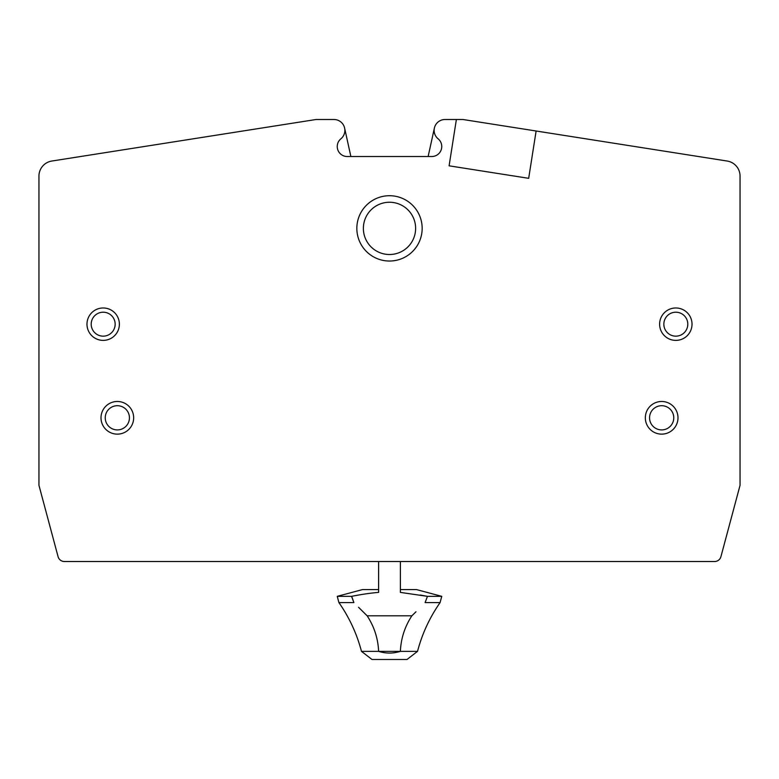 <?xml version="1.0" encoding="UTF-8"?>
<svg xmlns="http://www.w3.org/2000/svg" width="779" height="779" viewBox="0 0 779 779"><rect width="100%" height="100%" fill="white"/><g stroke="black" fill="none" stroke-linecap="round" stroke-linejoin="round"><path stroke-width="1.17" d="M351.68 596.324L353.89 602.595L351.553 596.344C361.787 594.328 370.804 593.014 378.613 592.4L378.613 561.513M367.016 615.683L358.554 607.299M415.976 611.788L411.935 615.731M411.935 615.722L412.549 615.137M400.387 561.513L400.387 592.4L427.447 596.344L425.11 602.595L427.447 596.344L420.261 595.02M540.431 131.68L727.177 161.039L462.989 119.508L445.023 119.508A10.887 10.887 0 0 0 438.11 138.808A10 10 0 0 1 431.761 156.53L347.239 156.53A10 10 0 0 1 340.89 138.808A10.887 10.887 0 0 0 333.977 119.508L316.011 119.508L51.823 161.039L238.569 131.68M51.823 161.039A15.239 15.239 0 0 0 38.95 176.093L38.95 485.307L58.074 556.664A6.534 6.534 0 0 0 64.384 561.513L714.616 561.513A6.534 6.534 0 0 0 720.926 556.664L740.05 485.307L740.05 176.093A15.239 15.239 0 0 0 727.177 161.039M456.377 119.508L449.094 165.82L528.678 178.323L536.118 131.008M422.16 228.374A32.66 32.66 0 0 0 389.5 195.714A32.66 32.66 0 0 0 356.84 228.374A32.66 32.66 0 0 0 389.5 261.033A32.66 32.66 0 0 0 422.16 228.374A32.66 32.66 0 0 0 389.5 195.714A32.66 32.66 0 0 0 356.84 228.374A32.66 32.66 0 0 0 389.5 261.033A32.66 32.66 0 0 0 422.16 228.374M119.382 324.181A16.203 16.203 0 0 0 103.179 307.978A16.203 16.203 0 0 0 86.975 324.181A16.203 16.203 0 0 0 103.179 340.384A16.203 16.203 0 0 0 119.382 324.181M115.156 324.181A11.977 11.977 0 0 0 103.179 312.204A11.977 11.977 0 0 0 91.201 324.181A11.977 11.977 0 0 0 103.179 336.158A11.977 11.977 0 0 0 115.156 324.181M663.844 324.181A11.977 11.977 0 0 0 675.821 336.158A11.977 11.977 0 0 0 687.799 324.181A11.977 11.977 0 0 0 675.821 312.204A11.977 11.977 0 0 0 663.844 324.181M649.559 417.807A12.104 12.104 0 0 0 661.663 429.911A12.104 12.104 0 0 0 673.767 417.807A12.104 12.104 0 0 0 661.663 405.703A12.104 12.104 0 0 0 649.559 417.807M105.233 417.807A12.104 12.104 0 0 0 117.337 429.911A12.104 12.104 0 0 0 129.441 417.807A12.104 12.104 0 0 0 117.337 405.703A12.104 12.104 0 0 0 105.233 417.807M363.374 228.374A26.126 26.126 0 0 0 389.5 254.509A26.126 26.126 0 0 0 415.626 228.374A26.126 26.126 0 0 0 389.5 202.248A26.126 26.126 0 0 0 363.374 228.374M692.025 324.181A16.203 16.203 0 0 0 675.821 307.978A16.203 16.203 0 0 0 659.618 324.181A16.203 16.203 0 0 0 675.821 340.384A16.203 16.203 0 0 0 692.025 324.181M677.993 417.807A16.33 16.33 0 0 0 661.663 401.477A16.33 16.33 0 0 0 645.333 417.807A16.33 16.33 0 0 0 661.663 434.137A16.33 16.33 0 0 0 677.993 417.807M133.667 417.807A16.33 16.33 0 0 0 117.337 401.477A16.33 16.33 0 0 0 101.007 417.807A16.33 16.33 0 0 0 117.337 434.137A16.33 16.33 0 0 0 133.667 417.807M427.447 596.344L441.751 596.344L416.522 589.586L400.387 589.586M417.525 651.361L406.989 659.492L372.011 659.492L361.475 651.361L400.387 651.361C400.922 638.585 404.749 626.725 411.857 615.799L367.143 615.799C374.232 626.667 378.058 638.527 378.613 651.361C385.878 653.62 393.132 653.62 400.387 651.361L417.525 651.361C422.15 633.765 429.677 617.513 440.086 602.595L441.751 596.344M425.11 602.595L440.086 602.595M353.89 602.595L338.914 602.595L337.249 596.344L351.553 596.344M378.613 589.586L362.478 589.586L337.249 596.344M350.871 156.53L344.61 128.058M434.39 128.058L428.129 156.53M361.475 651.361C356.85 633.765 349.323 617.513 338.914 602.595"/></g></svg>
